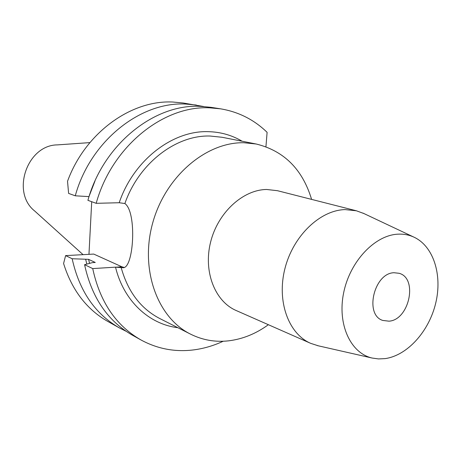 <?xml version="1.0" encoding="UTF-8"?>
<svg xmlns="http://www.w3.org/2000/svg" width="461" height="461" viewBox="0 0 461 461"><rect width="100%" height="100%" fill="white"/><g stroke="black" fill="none" stroke-linecap="round" stroke-linejoin="round"><path stroke-width="0.69" d="M394.04 272.733C373.98 272.987 364.184 314.984 382.809 320.441L388.975 321.173C409.253 320.078 418.213 278.11 399.07 273.287L394.04 272.733M385.062 358.618L378.487 358.929L372.108 358.036C350.464 353.12 337.124 324.095 343.67 292.712C349.985 261.306 374.897 235.081 398.074 234.159C403.68 233.888 408.924 234.868 413.817 237.087C433.507 246.082 442.548 274.946 435.714 303.148C429.007 331.378 407.38 355.54 385.062 358.618M318.286 345.808L310.714 343.359C288.471 333.85 276.56 301.206 284.938 268.573C293.133 235.911 320.015 210.187 345.082 209.594L356.428 210.798L363.896 213.535M356.428 210.798L277.493 190.71L266.671 189.477C242.843 189.719 217.84 212.659 210.596 242.117C203.18 271.541 214.901 301.396 236.176 310.524L310.714 343.359M268.377 324.711C255.936 333.752 242.665 339.129 228.564 340.84C215.218 342.327 202.569 340.103 190.618 334.173C157.512 317.865 139.723 269.662 152.649 223.13C165.315 176.54 206.102 141.93 243.857 142.743L256.195 144.005C284.039 150.862 302.508 169.325 311.596 199.388M256.195 144.005L222.121 137.28L210.107 136.03C176.062 134.877 138.876 163.234 124.879 203.531L119.203 202.731L96.188 203.318C111.798 146.494 163.534 105.177 209.934 107.839L220.537 108.825C238.556 111.85 254.08 119.687 267.103 132.33L265.939 146.719M177.848 327.696C149.059 324.296 123.629 300.883 115.532 267.155L121.168 267.57C127.83 291.571 140.651 308.536 159.639 318.465L190.618 334.173M121.168 267.57L123.11 267.72C133.742 268.377 137.13 212.175 124.879 203.531M124.211 267.489L121.917 266.804L93.733 254.074L65.606 255.607L72.158 258.742C79.246 290.833 95.001 313.895 119.428 327.927L126.037 331.252M242.146 141.233C231.86 135.148 220.56 131.955 208.239 131.667C172.547 130.336 133.477 160.313 119.203 202.731M220.537 108.825L210.948 107.327L200.426 106.347C154.412 103.685 103.264 144.356 87.907 200.339L96.188 203.318M89.031 196.617L75.27 195.804L68.608 193.407L67.531 181.259C85.199 132.768 131.252 99.766 172.984 102.037L183.242 103.005L203.543 106.503M91.71 201.711L88.961 254.334M65.606 255.607L63.583 263.508C71.904 290.09 86.674 309.417 107.897 321.49L119.428 327.927M75.27 195.804C90.247 141.101 140.49 101.408 185.904 104.065L196.288 105.039M88.961 196.617L95.018 180.925M223.187 341.244C213.31 345.848 203.151 348.77 192.71 350.014C174.419 352.106 157.132 348.735 140.853 339.895C115.913 325.564 99.87 301.799 92.724 268.59L115.532 267.155M89.561 263.375L88.564 259.341L95.266 262.459L92.384 262.632L84.582 264.689L92.724 268.59M84.582 264.689C91.704 297.454 107.638 320.948 132.376 335.164L140.853 339.895M88.564 259.341L72.158 258.742M86.812 264.101L85.706 259.503M90.955 216.215L90.454 225.827M89.883 142.61L57.458 144.887C27.199 144.921 10.862 192.306 34.667 210.982L83.066 254.656M115.82 267.19L121.917 266.804M372.108 358.036L317.324 345.589M413.817 237.087L363.003 213.115"/></g></svg>
